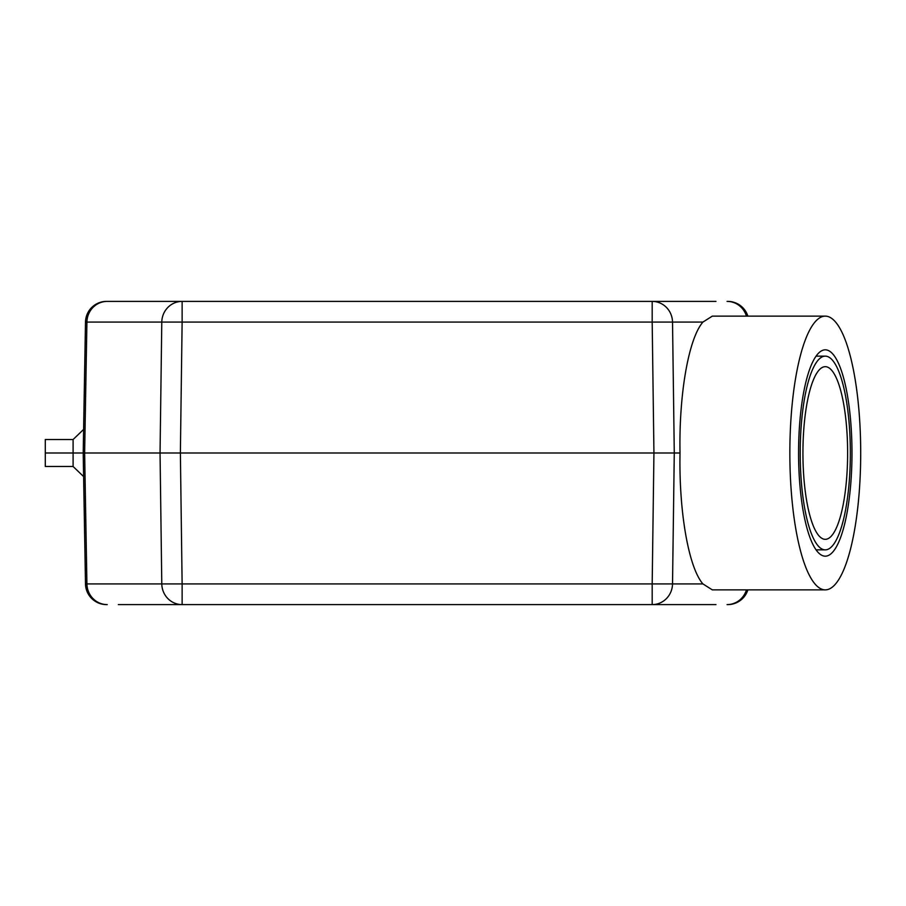 <?xml version="1.0" encoding="UTF-8"?>
<svg xmlns="http://www.w3.org/2000/svg" width="906" height="906" viewBox="0 0 906 906"><rect width="100%" height="100%" fill="white"/><g stroke="black" fill="none" stroke-linecap="round" stroke-linejoin="round"><path stroke-width="1.36" d="M715.967 604.608L652.184 604.608A21.053 20.34 -90 0 0 672.524 583.917L652.184 583.917L653.939 453L674.279 453L672.524 583.917L702.909 583.917C688.594 567.45 678.854 511.72 680.021 453C678.854 394.28 688.594 338.55 702.909 322.083L672.524 322.083L674.279 453L680.021 453M45.3 453L45.3 466.477L73.092 466.477L73.092 453L83.205 453L83.612 429.421L73.092 439.523L45.3 439.523L45.3 453L73.092 453L73.092 439.523M73.092 466.477L83.612 476.579L83.205 453L85.492 322.083A21.053 21.053 0 0 1 106.546 301.392L715.967 301.392M691.505 301.392L652.184 301.392A21.053 20.34 90 0 1 672.524 322.083L652.184 322.083L653.939 453L180.373 453L182.129 583.917L652.184 583.917L652.184 604.608L118.358 604.608M142.82 604.608L182.129 604.608A21.053 20.34 -90 0 1 161.789 583.917L160.045 453L161.789 322.083L182.129 322.083L180.373 453L83.205 453L85.492 583.917L182.129 583.917L182.129 604.608M702.909 583.917L712.309 589.863L825.275 589.863A136.863 35.425 -90 0 1 789.851 453A136.863 35.425 -90 0 1 825.275 316.137A136.863 35.425 -90 0 1 860.7 453A136.863 35.425 -90 0 1 825.275 589.863M747.869 589.863A21.053 21.053 0 0 1 727.778 604.608M106.546 604.608A21.053 21.053 0 0 1 85.492 583.917M118.358 301.392L106.546 301.392M652.184 301.392L652.184 322.083L182.129 322.083L182.129 301.392L142.82 301.392M825.275 316.137L712.309 316.137L702.909 322.083M727.778 301.392A21.053 21.053 0 0 1 747.869 316.137M851.98 453A103.182 26.704 -90 0 1 818.118 552.4A103.182 26.704 -90 0 1 798.571 453A103.182 26.704 -90 0 1 818.118 353.6A103.182 26.704 -90 0 1 851.98 453M847.62 453A86.33 22.344 -90 0 1 825.275 539.33A86.33 22.344 -90 0 1 802.931 453A86.33 22.344 -90 0 1 825.275 366.67A86.33 22.344 -90 0 1 847.62 453M850.349 453A96.863 25.074 -90 0 1 825.275 549.863A96.863 25.074 -90 0 1 800.202 453A96.863 25.074 -90 0 1 825.275 356.137A96.863 25.074 -90 0 1 850.349 453M182.129 301.392A21.053 20.34 -90 0 0 161.789 322.083L86.919 322.083L84.632 453L86.919 583.917A21.053 20.34 -90 0 0 107.259 604.608M746.465 589.863A21.053 20.34 90 0 1 727.065 604.608M727.065 301.392A21.053 20.34 90 0 1 746.465 316.137M85.492 322.083L86.919 322.083A21.053 20.34 -90 0 1 107.259 301.392M816.08 549.863L825.275 549.863M816.08 356.137L825.275 356.137"/></g></svg>
